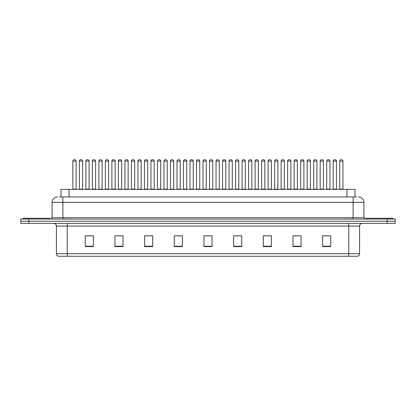 <?xml version="1.0" encoding="UTF-8"?>
<svg xmlns="http://www.w3.org/2000/svg" width="416" height="416" viewBox="0 0 416 416"><rect width="100%" height="100%" fill="white"/><g stroke="black" fill="none" stroke-linecap="round" stroke-linejoin="round"><path stroke-width="0.62" d="M60.996 196.94L60.996 189.389L355.004 189.389L355.004 196.94M359.596 253.692C359.518 254.987 358.873 255.85 357.651 256.282L348.806 256.282L348.806 253.692L359.596 253.692L359.596 226.075A2.699 2.699 0 0 1 362.289 223.376M348.806 256.282L58.349 256.282A2.699 2.699 0 0 1 56.404 253.692L56.404 226.075C56.248 224.432 55.349 223.538 53.711 223.376M28.891 219.06L395.2 219.06L395.2 221.218L20.8 221.218L20.8 223.376L28.891 223.376L28.891 221.218L20.8 221.218L20.8 219.06L28.891 219.06L28.891 221.218L395.2 221.218L395.2 223.376L28.891 223.376M330.73 246.6L330.73 235.81L322.639 235.81L322.639 246.6L330.73 246.6M301.059 246.6L301.059 235.81L292.968 235.81L292.968 246.6L301.059 246.6M271.388 246.6L271.388 235.81L263.297 235.81L263.297 246.6L271.388 246.6M241.717 246.6L241.717 235.81L233.626 235.81L233.626 246.6L241.717 246.6M93.361 246.6L93.361 235.81L85.27 235.81L85.27 246.6L93.361 246.6M123.032 246.6L123.032 235.81L114.941 235.81L114.941 246.6L123.032 246.6M152.703 246.6L152.703 235.81L144.612 235.81L144.612 246.6L152.703 246.6M182.374 246.6L182.374 235.81L174.283 235.81L174.283 246.6L182.374 246.6M212.046 246.6L212.046 235.81L203.954 235.81L203.954 246.6L212.046 246.6M267.706 235.867L265.247 235.867M300.253 235.867L297.788 235.867M293.743 235.867L301.059 235.867M322.639 235.867L330.335 235.81M326.29 235.867L323.825 235.867M176.587 235.867L180.632 235.867M150.55 235.867L148.086 235.867M114.941 235.867L122.049 235.81M118.004 235.867L115.544 235.867M91.967 235.867L89.508 235.867M85.462 235.867L93.361 235.867M241.675 235.867L239.21 235.867M235.165 235.867L241.717 235.867M209.128 235.867L206.664 235.867M212.046 235.867L203.954 235.867M152.703 235.867L144.612 235.867M271.388 235.867L263.297 235.867M59.498 196.94L356.626 196.94M59.374 196.94L62.878 196.94L62.878 202.337L52.088 202.337L52.088 217.708A1.347 1.347 0 0 1 50.742 219.06M57.486 196.94A5.392 5.392 0 0 0 52.088 202.337M358.514 196.94A5.392 5.392 0 0 1 363.912 202.337L363.912 217.708L365.258 219.06M82.592 161.065L79.357 161.065A1.347 1.347 0 0 1 80.704 159.718L81.245 159.718A1.347 1.347 0 0 1 82.592 161.065L82.592 189.119A0.27 0.27 0 0 0 82.862 189.389M79.357 161.065L79.357 189.119A0.27 0.27 0 0 1 79.087 189.389M72.847 161.065A1.347 1.347 0 0 1 74.199 159.718L74.734 159.718A1.347 1.347 0 0 1 76.086 161.065L72.847 161.065L72.847 189.119A0.27 0.27 0 0 1 72.576 189.389M76.086 161.065L76.086 189.119A0.27 0.27 0 0 0 76.352 189.389M80.704 159.718L81.245 159.718M50.201 219.06L50.201 218.249L23.228 218.249L23.228 219.06M95.612 161.065L92.373 161.065A1.347 1.347 0 0 1 93.725 159.718L94.26 159.718A1.347 1.347 0 0 1 95.612 161.065L95.612 189.119A0.27 0.27 0 0 0 95.883 189.389M92.373 161.065L92.373 189.119A0.27 0.27 0 0 1 92.102 189.389M105.123 189.389A0.27 0.27 0 0 0 105.394 189.119L105.394 161.065L105.394 189.119L108.628 189.119L108.628 161.065L105.394 161.065A1.347 1.347 0 0 1 106.74 159.718L107.281 159.718A1.347 1.347 0 0 1 108.628 161.065L108.628 189.119A0.27 0.27 0 0 0 108.898 189.389M121.649 161.065L118.409 161.065A1.347 1.347 0 0 1 119.756 159.718L120.297 159.718A1.347 1.347 0 0 1 121.649 161.065L121.649 189.119A0.27 0.27 0 0 0 121.914 189.389M118.409 161.065L118.409 189.119A0.27 0.27 0 0 1 118.139 189.389M134.664 161.065L131.425 161.065A1.347 1.347 0 0 1 132.777 159.718L133.318 159.718A1.347 1.347 0 0 1 134.664 161.065L134.664 189.119A0.27 0.27 0 0 0 134.935 189.389M131.425 161.065L131.425 189.119A0.27 0.27 0 0 1 131.16 189.389M85.868 161.065A1.347 1.347 0 0 1 87.214 159.718L87.755 159.718A1.347 1.347 0 0 1 89.102 161.065L85.868 161.065L85.868 189.119A0.27 0.27 0 0 1 85.597 189.389M89.102 161.065L89.102 189.119A0.27 0.27 0 0 0 89.372 189.389M98.883 161.065A1.347 1.347 0 0 1 100.23 159.718L100.771 159.718A1.347 1.347 0 0 1 102.118 161.065L98.883 161.065L98.883 189.119A0.27 0.27 0 0 1 98.613 189.389M102.118 161.065L102.118 189.119A0.27 0.27 0 0 0 102.388 189.389M111.899 161.065A1.347 1.347 0 0 1 113.251 159.718L113.786 159.718A1.347 1.347 0 0 1 115.138 161.065L111.899 161.065L111.899 189.119A0.27 0.27 0 0 1 111.628 189.389M115.138 161.065L115.138 189.119A0.27 0.27 0 0 0 115.409 189.389M93.725 159.718L94.26 159.718M106.74 159.718L107.281 159.718M119.756 159.718L120.297 159.718M132.777 159.718L133.318 159.718M392.772 219.06L392.772 218.249L365.799 218.249L365.799 219.06M124.92 161.065A1.347 1.347 0 0 1 126.266 159.718L126.807 159.718A1.347 1.347 0 0 1 128.154 161.065L124.92 161.065L124.92 189.119A0.27 0.27 0 0 1 124.649 189.389M128.154 161.065L128.154 189.119A0.27 0.27 0 0 0 128.424 189.389M147.68 161.065L144.446 161.065A1.347 1.347 0 0 1 145.792 159.718L146.333 159.718A1.347 1.347 0 0 1 147.68 161.065L147.68 189.119A0.27 0.27 0 0 0 147.95 189.389M144.446 161.065L144.446 189.119A0.27 0.27 0 0 1 144.175 189.389M160.701 161.065L157.461 161.065A1.347 1.347 0 0 1 158.813 159.718L159.349 159.718A1.347 1.347 0 0 1 160.701 161.065L160.701 189.119A0.27 0.27 0 0 0 160.971 189.389M157.461 161.065L157.461 189.119A0.27 0.27 0 0 1 157.191 189.389M173.716 161.065L170.482 161.065A1.347 1.347 0 0 1 171.829 159.718L172.37 159.718A1.347 1.347 0 0 1 173.716 161.065L173.716 189.119A0.27 0.27 0 0 0 173.987 189.389M170.482 161.065L170.482 189.119A0.27 0.27 0 0 1 170.212 189.389M186.737 161.065L183.498 161.065A1.347 1.347 0 0 1 184.844 159.718L185.385 159.718A1.347 1.347 0 0 1 186.737 161.065L186.737 189.119A0.27 0.27 0 0 0 187.002 189.389M183.498 161.065L183.498 189.119A0.27 0.27 0 0 1 183.227 189.389M137.935 161.065A1.347 1.347 0 0 1 139.287 159.718L139.823 159.718A1.347 1.347 0 0 1 141.175 161.065L137.935 161.065L137.935 189.119A0.27 0.27 0 0 1 137.665 189.389M141.175 161.065L141.175 189.119A0.27 0.27 0 0 0 141.44 189.389M150.956 161.065A1.347 1.347 0 0 1 152.303 159.718L152.844 159.718A1.347 1.347 0 0 1 154.19 161.065L150.956 161.065L150.956 189.119A0.27 0.27 0 0 1 150.686 189.389M154.19 161.065L154.19 189.119A0.27 0.27 0 0 0 154.461 189.389M163.972 161.065A1.347 1.347 0 0 1 165.318 159.718L165.859 159.718A1.347 1.347 0 0 1 167.206 161.065L163.972 161.065L163.972 189.119A0.27 0.27 0 0 1 163.701 189.389M167.206 161.065L167.206 189.119A0.27 0.27 0 0 0 167.476 189.389M176.987 161.065A1.347 1.347 0 0 1 178.339 159.718L178.875 159.718A1.347 1.347 0 0 1 180.227 161.065L176.987 161.065L176.987 189.119A0.27 0.27 0 0 1 176.717 189.389M180.227 161.065L180.227 189.119A0.27 0.27 0 0 0 180.497 189.389M145.792 159.718L146.333 159.718M158.813 159.718L159.349 159.718M171.829 159.718L172.37 159.718M199.753 161.065L196.513 161.065A1.347 1.347 0 0 1 197.865 159.718L198.406 159.718A1.347 1.347 0 0 1 199.753 161.065L199.753 189.119A0.27 0.27 0 0 0 200.023 189.389M196.513 161.065L196.513 189.119A0.27 0.27 0 0 1 196.248 189.389M212.768 161.065L209.534 161.065A1.347 1.347 0 0 1 210.881 159.718L211.422 159.718A1.347 1.347 0 0 1 212.768 161.065L212.768 189.119A0.27 0.27 0 0 0 213.039 189.389M209.534 161.065L209.534 189.119A0.27 0.27 0 0 1 209.264 189.389M222.55 161.065L222.55 189.119L225.789 189.119L225.789 161.065L222.55 161.065A1.347 1.347 0 0 1 223.902 159.718L224.437 159.718A1.347 1.347 0 0 1 225.789 161.065L225.789 189.119A0.27 0.27 0 0 0 226.06 189.389M222.55 189.119A0.27 0.27 0 0 1 222.279 189.389M238.805 161.065L235.57 161.065A1.347 1.347 0 0 1 236.917 159.718L237.458 159.718A1.347 1.347 0 0 1 238.805 161.065L238.805 189.119A0.27 0.27 0 0 0 239.075 189.389M235.57 161.065L235.57 189.119A0.27 0.27 0 0 1 235.3 189.389M251.826 161.065L248.586 161.065A1.347 1.347 0 0 1 249.933 159.718L250.474 159.718A1.347 1.347 0 0 1 251.826 161.065L251.826 189.119A0.27 0.27 0 0 0 252.091 189.389M248.586 161.065L248.586 189.119A0.27 0.27 0 0 1 248.316 189.389M264.841 161.065L261.602 161.065A1.347 1.347 0 0 1 262.954 159.718L263.494 159.718A1.347 1.347 0 0 1 264.841 161.065L264.841 189.119A0.27 0.27 0 0 0 265.112 189.389M264.841 189.119L261.602 189.119L261.602 161.065L261.602 189.119A0.27 0.27 0 0 1 261.336 189.389M190.008 161.065A1.347 1.347 0 0 1 191.355 159.718L191.896 159.718A1.347 1.347 0 0 1 193.242 161.065L190.008 161.065L190.008 189.119A0.27 0.27 0 0 1 189.738 189.389M193.242 161.065L193.242 189.119A0.27 0.27 0 0 0 193.513 189.389M203.024 161.065A1.347 1.347 0 0 1 204.376 159.718L204.911 159.718A1.347 1.347 0 0 1 206.263 161.065L203.024 161.065L203.024 189.119A0.27 0.27 0 0 1 202.753 189.389M206.263 161.065L206.263 189.119A0.27 0.27 0 0 0 206.528 189.389M216.044 161.065A1.347 1.347 0 0 1 217.391 159.718L217.932 159.718A1.347 1.347 0 0 1 219.279 161.065L216.044 161.065L216.044 189.119A0.27 0.27 0 0 1 215.774 189.389M219.279 161.065L219.279 189.119A0.27 0.27 0 0 0 219.549 189.389M229.06 161.065A1.347 1.347 0 0 1 230.407 159.718L230.948 159.718A1.347 1.347 0 0 1 232.294 161.065L229.06 161.065L229.06 189.119A0.27 0.27 0 0 1 228.79 189.389M232.294 161.065L232.294 189.119A0.27 0.27 0 0 0 232.565 189.389M242.076 161.065A1.347 1.347 0 0 1 243.428 159.718L243.963 159.718A1.347 1.347 0 0 1 245.315 161.065L242.076 161.065L242.076 189.119A0.27 0.27 0 0 1 241.805 189.389M245.315 161.065L245.315 189.119A0.27 0.27 0 0 0 245.586 189.389M255.096 161.065A1.347 1.347 0 0 1 256.443 159.718L256.984 159.718A1.347 1.347 0 0 1 258.331 161.065L255.096 161.065L255.096 189.119A0.27 0.27 0 0 1 254.826 189.389M258.331 161.065L258.331 189.119A0.27 0.27 0 0 0 258.601 189.389M184.844 159.718L185.385 159.718M197.865 159.718L198.406 159.718M210.881 159.718L211.422 159.718M223.902 159.718L224.437 159.718M236.917 159.718L237.458 159.718M249.933 159.718L250.474 159.718M277.857 161.065L274.622 161.065A1.347 1.347 0 0 1 275.969 159.718L276.51 159.718A1.347 1.347 0 0 1 277.857 161.065L277.857 189.119A0.27 0.27 0 0 0 278.127 189.389M277.857 189.119L274.622 189.119L274.622 161.065L274.622 189.119A0.27 0.27 0 0 1 274.352 189.389M290.878 161.065L287.638 161.065A1.347 1.347 0 0 1 288.99 159.718L289.526 159.718A1.347 1.347 0 0 1 290.878 161.065L290.878 189.119A0.27 0.27 0 0 0 291.148 189.389M287.638 161.065L287.638 189.119A0.27 0.27 0 0 1 287.368 189.389M303.893 161.065L300.659 161.065A1.347 1.347 0 0 1 302.006 159.718L302.546 159.718A1.347 1.347 0 0 1 303.893 161.065L303.893 189.119A0.27 0.27 0 0 0 304.164 189.389M300.659 161.065L300.659 189.119A0.27 0.27 0 0 1 300.388 189.389M316.914 161.065L313.674 161.065A1.347 1.347 0 0 1 315.021 159.718L315.562 159.718A1.347 1.347 0 0 1 316.914 161.065L316.914 189.119A0.27 0.27 0 0 0 317.179 189.389M313.674 161.065L313.674 189.119A0.27 0.27 0 0 1 313.404 189.389M329.93 161.065L326.69 161.065A1.347 1.347 0 0 1 328.042 159.718L328.583 159.718A1.347 1.347 0 0 1 329.93 161.065L329.93 189.119A0.27 0.27 0 0 0 330.2 189.389M329.93 189.119L326.69 189.119L326.69 161.065L326.69 189.119A0.27 0.27 0 0 1 326.425 189.389M342.945 161.065L339.711 161.065A1.347 1.347 0 0 1 341.058 159.718L341.598 159.718A1.347 1.347 0 0 1 342.945 161.065L342.945 189.119A0.27 0.27 0 0 0 343.216 189.389M339.711 161.065L339.711 189.119A0.27 0.27 0 0 1 339.44 189.389M268.112 161.065A1.347 1.347 0 0 1 269.464 159.718L270 159.718A1.347 1.347 0 0 1 271.352 161.065L268.112 161.065L268.112 189.119A0.27 0.27 0 0 1 267.842 189.389M271.352 161.065L271.352 189.119A0.27 0.27 0 0 0 271.622 189.389M281.133 161.065A1.347 1.347 0 0 1 282.48 159.718L283.02 159.718A1.347 1.347 0 0 1 284.367 161.065L281.133 161.065L281.133 189.119A0.27 0.27 0 0 1 280.862 189.389M284.367 161.065L284.367 189.119A0.27 0.27 0 0 0 284.638 189.389M294.148 161.065A1.347 1.347 0 0 1 295.495 159.718L296.036 159.718A1.347 1.347 0 0 1 297.383 161.065L294.148 161.065L294.148 189.119A0.27 0.27 0 0 1 293.878 189.389M297.383 161.065L297.383 189.119A0.27 0.27 0 0 0 297.653 189.389M307.164 161.065A1.347 1.347 0 0 1 308.516 159.718L309.052 159.718A1.347 1.347 0 0 1 310.404 161.065L307.164 161.065L307.164 189.119A0.27 0.27 0 0 1 306.894 189.389M310.404 161.065L310.404 189.119A0.27 0.27 0 0 0 310.674 189.389M320.185 161.065A1.347 1.347 0 0 1 321.532 159.718L322.072 159.718A1.347 1.347 0 0 1 323.419 161.065L320.185 161.065L320.185 189.119A0.27 0.27 0 0 1 319.914 189.389M323.419 161.065L323.419 189.119A0.27 0.27 0 0 0 323.69 189.389M333.2 161.065A1.347 1.347 0 0 1 334.552 159.718L335.088 159.718A1.347 1.347 0 0 1 336.44 161.065L333.2 161.065L333.2 189.119A0.27 0.27 0 0 1 332.93 189.389M336.44 161.065L336.44 189.119A0.27 0.27 0 0 0 336.71 189.389M262.954 159.718L263.494 159.718M275.969 159.718L276.51 159.718M288.99 159.718L289.526 159.718M302.006 159.718L302.546 159.718M315.021 159.718L315.562 159.718M328.042 159.718L328.583 159.718M69.087 196.94L69.087 189.389M346.913 196.94L346.913 189.389M348.806 223.376L348.806 226.075L56.404 226.075M359.596 226.075L348.806 226.075L348.806 253.692L67.194 253.692L67.194 256.282M56.404 253.692L67.194 253.692L67.194 223.376M387.109 223.376L387.109 219.06M212.046 246.225L203.954 246.225M182.374 246.225L174.283 246.225M152.703 246.225L144.612 246.225M123.032 246.225L114.941 246.225M93.361 246.225L85.27 246.225M241.717 246.225L233.626 246.225M271.388 246.225L263.297 246.225M301.059 246.225L292.968 246.225M330.73 246.225L322.639 246.225M62.878 219.06L62.878 217.708L363.912 217.708M52.088 217.708L62.878 217.708L62.878 202.337L353.122 202.337L353.122 219.06M363.912 202.337L353.122 202.337L353.122 196.94M79.357 189.119L82.592 189.119M72.847 189.119L76.086 189.119M92.373 189.119L95.612 189.119M118.409 189.119L121.649 189.119M131.425 189.119L134.664 189.119M85.868 189.119L89.102 189.119M98.883 189.119L102.118 189.119M111.899 189.119L115.138 189.119M124.92 189.119L128.154 189.119M144.446 189.119L147.68 189.119M157.461 189.119L160.701 189.119M170.482 189.119L173.716 189.119M183.498 189.119L186.737 189.119M137.935 189.119L141.175 189.119M150.956 189.119L154.19 189.119M163.972 189.119L167.206 189.119M176.987 189.119L180.227 189.119M196.513 189.119L199.753 189.119M209.534 189.119L212.768 189.119M235.57 189.119L238.805 189.119M248.586 189.119L251.826 189.119M190.008 189.119L193.242 189.119M203.024 189.119L206.263 189.119M216.044 189.119L219.279 189.119M229.06 189.119L232.294 189.119M242.076 189.119L245.315 189.119M255.096 189.119L258.331 189.119M287.638 189.119L290.878 189.119M300.659 189.119L303.893 189.119M313.674 189.119L316.914 189.119M339.711 189.119L342.945 189.119M268.112 189.119L271.352 189.119M281.133 189.119L284.367 189.119M294.148 189.119L297.383 189.119M307.164 189.119L310.404 189.119M320.185 189.119L323.419 189.119M333.2 189.119L336.44 189.119"/></g></svg>
